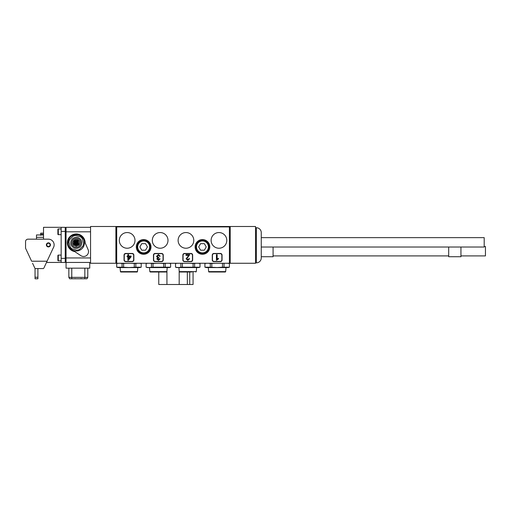 <?xml version="1.0" encoding="UTF-8"?>
<svg xmlns="http://www.w3.org/2000/svg" width="511" height="511" viewBox="0 0 511 511"><rect width="100%" height="100%" fill="white"/><g stroke="black" fill="none" stroke-linecap="round" stroke-linejoin="round"><path stroke-width="0.77" d="M217.967 226.916L217.967 226.507L255.545 226.507L255.545 263.261L229.407 263.261L229.407 226.916L230.225 226.916L230.225 263.261M115.882 263.261L115.882 226.916L116.7 226.916L116.7 263.261L90.562 263.261L90.562 226.507L128.14 226.507L128.14 226.916M217.967 226.507L128.14 226.507M76.267 234.67A8.17 8.17 0 0 0 71.776 249.662A8.17 8.17 0 0 0 84.436 242.84A8.17 8.17 0 0 0 76.267 234.67M85.145 242.782A8.872 8.872 0 0 0 76.267 233.968A8.872 8.872 0 0 0 74.67 251.572M90.562 227.325L66.06 227.325L66.06 262.443L89.744 262.443L89.744 268.16L84.845 268.16L84.845 277.364L87.783 277.364L87.783 268.16M87.783 277.364L86.972 278.776L69.656 278.776L68.838 277.364L71.776 277.364L71.776 268.16L66.06 268.16L66.06 262.443L89.744 262.443M66.06 268.16L89.744 268.16M71.776 278.776L71.776 277.364L84.845 277.364L84.845 278.776M68.838 277.364L68.838 268.16M61.16 255.091L58.299 255.091A0.409 0.409 0 0 0 57.89 255.5L57.89 260.399A0.409 0.409 0 0 0 58.299 260.808L61.16 260.808M57.89 256.535L57.89 257.244M61.16 228.954L58.299 228.954A0.409 0.409 0 0 0 57.89 229.362L57.89 234.262A0.409 0.409 0 0 0 58.299 234.67L61.16 234.67M57.89 230.397L57.89 231.106M70.013 248.09A8.17 8.17 0 0 0 71.776 249.662L80.923 255.692A4.899 4.899 0 0 0 88.116 249.655L83.766 239.595A8.17 8.17 0 0 0 71.023 236.587A8.17 8.17 0 0 0 70.013 248.09M76.426 243.434A0.613 0.613 0 0 0 76.861 242.68A0.613 0.613 0 0 0 76.113 242.246A0.613 0.613 0 0 0 75.679 243A0.613 0.613 0 0 0 76.426 243.434M76.388 243.274A0.447 0.447 0 0 0 76.701 242.725A0.447 0.447 0 0 0 76.152 242.406A0.447 0.447 0 0 0 75.839 242.955A0.447 0.447 0 0 0 76.388 243.274M77.87 244.878A0.613 0.613 0 0 0 78.304 244.124A0.613 0.613 0 0 0 77.557 243.69A0.613 0.613 0 0 0 77.123 244.443A0.613 0.613 0 0 0 77.87 244.878M77.832 244.718A0.447 0.447 0 0 0 78.145 244.169A0.447 0.447 0 0 0 77.595 243.849A0.447 0.447 0 0 0 77.282 244.399A0.447 0.447 0 0 0 77.832 244.718M74.983 244.878A0.613 0.613 0 0 0 75.417 244.124A0.613 0.613 0 0 0 74.67 243.69A0.613 0.613 0 0 0 74.236 244.443A0.613 0.613 0 0 0 74.983 244.878M74.945 244.718A0.447 0.447 0 0 0 75.258 244.169A0.447 0.447 0 0 0 74.708 243.849A0.447 0.447 0 0 0 74.389 244.399A0.447 0.447 0 0 0 74.945 244.718M74.983 241.99A0.613 0.613 0 0 0 75.417 241.237A0.613 0.613 0 0 0 74.67 240.802A0.613 0.613 0 0 0 74.236 241.556A0.613 0.613 0 0 0 74.983 241.99M74.945 241.831A0.447 0.447 0 0 0 75.258 241.281A0.447 0.447 0 0 0 74.708 240.962A0.447 0.447 0 0 0 74.389 241.511A0.447 0.447 0 0 0 74.945 241.831M77.87 241.99A0.613 0.613 0 0 0 78.304 241.237A0.613 0.613 0 0 0 77.557 240.802A0.613 0.613 0 0 0 77.123 241.556A0.613 0.613 0 0 0 77.87 241.99M77.832 241.831A0.447 0.447 0 0 0 78.145 241.281A0.447 0.447 0 0 0 77.595 240.962A0.447 0.447 0 0 0 77.282 241.511A0.447 0.447 0 0 0 77.832 241.831M77.078 243.191A0.652 0.652 0 0 1 77.25 243.166L78.617 243.166A2.37 2.37 0 0 0 78.617 242.514L77.25 242.514A0.652 0.652 0 0 1 76.599 241.863L76.599 240.496A2.37 2.37 0 0 0 75.941 240.496L75.941 241.863A0.652 0.652 0 0 1 75.289 242.514L73.923 242.514A2.37 2.37 0 0 0 73.923 243.166L75.289 243.166A0.652 0.652 0 0 1 75.941 243.824L75.941 245.184A2.37 2.37 0 0 0 76.599 245.184L76.599 243.824A0.652 0.652 0 0 1 77.078 243.191M78.445 245.414A3.366 3.366 0 0 0 75.398 239.589A3.366 3.366 0 0 0 73.233 241.384L73.763 241.844L73.009 242.003A3.366 3.366 0 0 0 74.095 245.414L75.532 245.414L75.532 246.13A3.366 3.366 0 0 0 77.008 246.13L77.008 245.414L78.445 245.414M74.842 237.513A5.512 5.512 0 0 0 70.946 244.264A5.512 5.512 0 0 0 77.698 248.167A5.512 5.512 0 0 0 81.594 241.416A5.512 5.512 0 0 0 74.842 237.513M77.423 247.139A4.452 4.452 0 0 0 80.572 241.69A4.452 4.452 0 0 0 75.117 238.541A4.452 4.452 0 0 0 71.968 243.99A4.452 4.452 0 0 0 77.423 247.139M75.73 235.507A7.352 7.352 0 0 0 73.067 236.223L69.649 239.64A7.352 7.352 0 0 0 68.94 242.303L70.192 246.973A7.352 7.352 0 0 0 72.14 248.921L76.81 250.173A7.352 7.352 0 0 0 79.473 249.457L82.884 246.04A7.352 7.352 0 0 0 83.6 243.377L82.348 238.707A7.352 7.352 0 0 0 80.399 236.759L75.73 235.507M76.918 240.17L77.302 240.17L76.835 240.815L76.918 240.17M78.675 244.226L78.598 243.492L78.675 244.226M73.654 244.079L74.095 244.047L73.571 244.079L73.935 243.575L73.565 243.492L74.114 243.492L73.654 244.079M75.328 240.604L75.711 240.604L75.245 240.604L75.475 239.959L75.328 240.604M77.155 240.247L76.918 240.585L77.155 240.247M43.518 237.328L36.492 237.328L36.492 239.167L28.003 239.167L48.417 239.167A5.717 5.717 0 0 1 53.265 247.912L43.908 267.988M48.417 246.513A1.635 1.635 0 0 1 46.788 244.884A1.635 1.635 0 0 1 48.417 243.249A1.635 1.635 0 0 1 50.052 244.884A1.635 1.635 0 0 1 48.417 246.513M48.417 246.922A2.044 2.044 0 0 1 46.38 244.884A2.044 2.044 0 0 1 48.417 242.84A2.044 2.044 0 0 1 50.461 244.884A2.044 2.044 0 0 1 48.417 246.922M43.518 239.167L43.518 227.325L65.242 227.325L65.242 262.443L46.495 262.443L44.042 267.7M66.06 231.406L61.16 231.406L61.16 227.325L65.242 227.325M61.16 231.406L61.16 262.443M34.818 268.096L32.563 263.261M33.649 265.586L34.084 266.518M32.87 263.919L34.754 267.956M43.537 268.569L35.042 268.569L34.512 267.438M35.042 278.776L37.897 278.776L35.042 278.776L35.042 268.569M44.323 267.087L44.144 267.477M37.897 278.776L37.897 268.569M47.063 261.217L31.612 261.217L25.55 248.212L25.55 241.614A2.453 2.453 0 0 1 28.003 239.167M66.06 262.034L65.242 262.034M66.06 227.734L65.242 227.734L66.06 227.734M43.518 234.958L36.492 234.958L36.492 237.328M43.518 234.428L40.701 234.428L40.701 233.272L43.518 233.272M40.701 234.428L40.701 235.328M80.636 278.61L81.728 278.61M74.976 278.61L75.807 278.776M193.062 271.999L193.062 284.493L158.761 284.493L158.761 271.999M187.345 284.493L187.345 271.999M261.262 257.953A4.899 4.899 0 0 1 256.362 262.852L256.362 227.734A4.899 4.899 0 0 1 261.262 232.633L261.262 257.953M255.545 227.734L256.362 227.734M255.545 262.852L256.362 262.852M261.262 233.859L261.262 256.726L273.078 256.726L273.078 247.024M261.262 237.634L484.192 237.634L484.192 247.024L261.262 247.024M484.192 246.513L485.45 246.513L485.45 255.909L460.948 255.909M273.078 255.909L448.696 255.909M460.948 247.024L460.948 256.726L448.696 256.726L448.696 247.024M143.648 254.274A7.352 7.352 0 0 0 151.001 246.922A7.352 7.352 0 0 0 143.648 239.576A7.352 7.352 0 0 0 136.303 246.922A7.352 7.352 0 0 0 143.648 254.274M202.458 254.274A7.352 7.352 0 0 0 209.81 246.922A7.352 7.352 0 0 0 202.458 239.576A7.352 7.352 0 0 0 195.106 246.922A7.352 7.352 0 0 0 202.458 254.274M226.795 240.387A7.844 7.844 0 0 0 218.957 232.55A7.844 7.844 0 0 0 211.113 240.387A7.844 7.844 0 0 0 218.957 248.231A7.844 7.844 0 0 0 226.795 240.387M193.797 240.387A7.844 7.844 0 0 0 185.959 232.55A7.844 7.844 0 0 0 178.115 240.387A7.844 7.844 0 0 0 185.959 248.231A7.844 7.844 0 0 0 193.797 240.387M167.991 240.387A7.844 7.844 0 0 0 160.147 232.55A7.844 7.844 0 0 0 152.31 240.387A7.844 7.844 0 0 0 160.147 248.231A7.844 7.844 0 0 0 167.991 240.387M134.993 240.387A7.844 7.844 0 0 0 127.15 232.55A7.844 7.844 0 0 0 119.312 240.387A7.844 7.844 0 0 0 127.15 248.231A7.844 7.844 0 0 0 134.993 240.387M132.215 253.456L125.68 253.456A1.635 1.635 0 0 0 124.052 255.091L124.052 259.99A1.635 1.635 0 0 0 125.68 261.626L132.215 261.626A1.635 1.635 0 0 0 133.85 259.99L133.85 255.091A1.635 1.635 0 0 0 132.215 253.456M161.617 253.456L155.082 253.456A1.635 1.635 0 0 0 153.453 255.091L153.453 259.99A1.635 1.635 0 0 0 155.082 261.626L161.617 261.626A1.635 1.635 0 0 0 163.252 259.99L163.252 255.091A1.635 1.635 0 0 0 161.617 253.456M191.025 253.456L184.49 253.456A1.635 1.635 0 0 0 182.855 255.091L182.855 259.99A1.635 1.635 0 0 0 184.49 261.626L191.025 261.626A1.635 1.635 0 0 0 192.653 259.99L192.653 255.091A1.635 1.635 0 0 0 191.025 253.456M220.426 253.456L213.892 253.456A1.635 1.635 0 0 0 212.257 255.091L212.257 259.99A1.635 1.635 0 0 0 213.892 261.626L220.426 261.626A1.635 1.635 0 0 0 222.055 259.99L222.055 255.091A1.635 1.635 0 0 0 220.426 253.456M116.7 263.261L229.407 263.261M116.7 226.916L229.407 226.916M226.022 267.585L225.664 271.628A0.409 0.409 0 0 1 225.262 271.999L209.056 271.999A0.409 0.409 0 0 1 208.648 271.628L208.296 267.585M228.251 263.261L229.407 263.465L229.407 267.202L227.983 267.585L206.335 267.585L204.905 267.202L210.276 267.202L210.276 263.465L208.213 263.261M217.156 267.534L222.496 267.202L217.156 267.534L210.276 267.202M215.949 263.261L210.276 263.465M207.006 263.261L204.905 263.465L204.905 267.202M204.937 263.465L204.937 267.202M229.375 263.465L227.312 263.261M226.105 263.261L218.363 263.261M224.035 263.465L224.035 267.202L222.496 267.202L222.496 263.465M211.816 267.202L211.816 263.465M229.375 267.202L224.035 267.202M162.402 271.999L150.253 271.999L149.844 271.628L149.493 267.585M169.441 263.261L170.604 263.465L170.604 267.202L169.173 267.585L147.532 267.585L146.101 267.202L146.133 263.465L146.101 267.202M157.145 263.261L153.013 263.465L153.013 267.202L148.803 267.534L146.133 267.202M170.604 263.465L168.502 263.261M148.203 263.261L146.133 263.465M165.232 263.465L165.232 267.202L163.692 267.202L163.692 263.465L167.295 263.261M163.692 263.465L159.56 263.261M153.013 263.465L149.404 263.261M170.604 267.202L170.572 263.465M170.572 267.202L165.232 267.202M151.473 267.202L151.473 263.465M163.692 267.202L153.013 267.202M184.407 271.999L191.101 271.999M198.849 263.261L200.005 263.465L200.005 267.202L198.575 267.585L176.934 267.585L175.503 267.202L178.205 267.534L175.535 267.202L175.535 263.465L175.503 267.202M200.005 263.465L197.904 263.261M177.604 263.261L175.535 263.465M194.634 263.465L194.634 267.202L193.094 267.202L193.094 263.465L196.703 263.261M193.094 263.465L188.961 263.261M186.547 263.261L178.812 263.261M200.005 267.202L199.973 263.465M199.973 267.202L194.634 267.202M182.414 263.465L182.414 267.202L180.875 267.202L180.875 263.465M180.875 267.202L178.205 267.534M193.094 267.202L182.414 267.202M137.81 267.585L137.459 271.628A0.409 0.409 0 0 1 137.05 271.999L120.845 271.999A0.409 0.409 0 0 1 120.443 271.628L120.085 267.585M140.04 263.261L141.202 263.465L141.202 267.202L139.771 267.585L118.13 267.585L116.7 267.202L122.072 267.202L122.072 263.465L120.002 263.261M137.893 263.261L135.83 263.465L135.83 267.202L128.951 267.534L122.072 267.202M135.645 271.999L122.25 271.999M127.744 263.261L122.072 263.465M118.795 263.261L116.7 263.465L116.7 267.202M116.732 263.465L116.732 267.202M141.17 263.465L139.101 263.261M135.83 263.465L130.158 263.261M134.291 267.202L134.291 263.465M123.611 267.202L123.611 263.465M141.17 267.202L135.83 267.202M137.114 246.922A6.534 6.534 0 0 1 143.648 240.387A6.534 6.534 0 0 1 150.183 246.922A6.534 6.534 0 0 1 143.648 253.456A6.534 6.534 0 0 1 137.114 246.922M145.539 250.192L147.424 246.922L145.539 243.658L141.764 243.658L139.88 246.922L141.764 250.192L145.539 250.192M195.924 246.922A6.534 6.534 0 0 1 202.458 240.387A6.534 6.534 0 0 1 208.993 246.922A6.534 6.534 0 0 1 202.458 253.456A6.534 6.534 0 0 1 195.924 246.922M204.343 250.192L206.227 246.922L204.343 243.658L200.568 243.658L198.683 246.922L200.568 250.192L204.343 250.192M221.857 255.296A1.635 1.635 0 0 0 220.222 253.66L214.096 253.66A1.635 1.635 0 0 0 212.461 255.296L212.461 259.786A1.635 1.635 0 0 0 214.096 261.421L220.222 261.421A1.635 1.635 0 0 0 221.857 259.786L221.857 255.296M216.428 260.361L216.428 254.644L217.156 254.644L217.156 259.096L218.478 258.253L218.478 258.93L216.428 260.361M192.449 255.296A1.635 1.635 0 0 0 190.82 253.66L184.695 253.66A1.635 1.635 0 0 0 183.059 255.296L183.059 259.786A1.635 1.635 0 0 0 184.695 261.421L190.82 261.421A1.635 1.635 0 0 0 192.449 259.786L192.449 255.296M188.795 255.372L185.998 255.372L185.998 254.644L189.734 254.644L186.802 258.777L187.844 259.703L188.929 258.675L189.658 258.745L187.831 260.361L186.068 258.783L188.795 255.372M163.047 255.296A1.635 1.635 0 0 0 161.412 253.66L155.287 253.66A1.635 1.635 0 0 0 153.658 255.296L153.658 259.786A1.635 1.635 0 0 0 155.287 261.421L161.412 261.421A1.635 1.635 0 0 0 163.047 259.786L163.047 255.296M158.404 254.567L160.186 256.183L159.451 256.254L158.378 255.232L157.254 256.369L158.327 257.435L158.8 257.352L158.723 258.017L157.548 258.885L158.416 259.703L159.381 258.822L160.109 258.892L158.442 260.361L156.813 258.905L157.592 257.774L156.519 256.362L158.404 254.567M133.646 255.296A1.635 1.635 0 0 0 132.01 253.66L125.885 253.66A1.635 1.635 0 0 0 124.256 255.296L124.256 259.786A1.635 1.635 0 0 0 125.885 261.421L132.01 261.421A1.635 1.635 0 0 0 133.646 259.786L133.646 255.296M127.852 254.644L128.58 254.644L128.58 256.037L131.078 256.037L131.078 256.771L128.363 260.284L127.852 260.284L127.852 256.771L127.118 256.771L127.118 256.037L127.852 256.037L127.852 254.644M130.171 256.771L128.58 256.771L128.58 258.828L130.171 256.771M90.562 257.953L66.06 257.953M90.562 231.815L66.06 231.815M58.299 255.091L58.299 260.808M58.299 228.954L58.299 234.67M66.06 258.362L61.16 258.362M35.042 277.256L37.897 277.256M189.728 284.493L189.728 271.999M179.182 284.493L179.182 270.856M166.931 284.493L166.931 270.856M225.664 271.628L208.648 271.628M167.212 267.585L166.861 271.628L149.844 271.628M196.614 267.585L196.262 271.628L179.246 271.628L179.655 271.999L191.804 271.999M137.459 271.628L120.443 271.628M149.614 246.922A5.96 5.96 0 0 0 143.648 240.962A5.96 5.96 0 0 0 137.689 246.922A5.96 5.96 0 0 0 143.648 252.888A5.96 5.96 0 0 0 149.614 246.922M208.418 246.922A5.96 5.96 0 0 0 202.458 240.962A5.96 5.96 0 0 0 196.492 246.922A5.96 5.96 0 0 0 202.458 252.888A5.96 5.96 0 0 0 208.418 246.922M40.701 233.163L43.518 233.163M206.067 263.261L204.905 263.465M229.407 263.465L229.407 267.202M166.861 271.628L166.452 271.999L150.253 271.999M152.061 271.622L151.652 271.999M147.257 263.261L146.101 263.465M183.705 271.999L179.655 271.999M179.246 271.628L178.895 267.585M176.665 263.261L175.503 263.465M195.854 271.999L196.262 271.628M117.856 263.261L116.7 263.465M141.202 263.465L141.202 267.202"/></g></svg>
